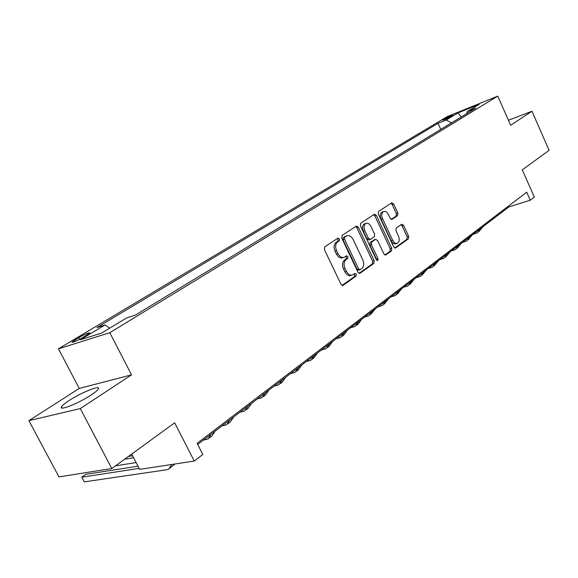 <?xml version="1.0" encoding="UTF-8"?>
<svg xmlns="http://www.w3.org/2000/svg" width="578" height="578" viewBox="0 0 578 578"><rect width="100%" height="100%" fill="white"/><g stroke="black" fill="none" stroke-linecap="round" stroke-linejoin="round"><path stroke-width="0.87" d="M339.524 238.887L338.094 238.078L324.757 246.842L324.417 249.609L340.977 284.275L342.985 285.395L356.07 276.096L356.279 274.182L354.906 273.401L352.725 274.882C350.297 275.749 348.18 274.55 346.374 271.284L345.015 268.43C343.498 264.565 343.831 261.632 346.027 259.638L347.703 258.489L347.92 256.581L346.518 255.787L344.401 257.188C341.923 258.084 339.77 256.863 337.928 253.54L336.555 250.664C335.03 246.784 335.377 243.865 337.603 241.907L339.293 240.788L339.524 238.887M343.411 257.499L342.877 257.672C340.406 258.561 338.246 257.347 336.403 254.024L335.038 251.155C333.513 247.283 333.867 244.364 336.085 242.413L337.783 241.293L338.007 239.393L337.285 238.606M342.075 285.409L354.538 276.551L354.755 274.637L354.148 273.921M351.677 275.193L351.2 275.338C348.765 276.205 346.648 275.012 344.849 271.747L343.491 268.9C341.974 265.035 342.313 262.109 344.51 260.114L346.179 258.966L346.403 257.058L345.738 256.307M69.179 400.496C64.917 403.271 62.345 405.38 61.478 406.833C58.414 411.341 78.651 403.343 91.042 395.077C95.182 392.354 97.631 390.309 98.39 388.943C101.078 384.601 81.476 392.404 69.179 400.496M443.528 119.451L442.669 120.087C444.287 119.841 447.415 118.483 452.039 116.012L452.877 115.383C451.252 115.636 448.131 116.994 443.528 119.451M397.606 215.572L397.852 213.036L393.618 203.926L391.761 202.791L378.583 211.454L378.308 214.033L393.676 246.907L395.511 248.013L408.415 238.844L408.653 236.294L403.574 225.362L401.761 224.25L396.183 228.086L395.93 230.651L398.48 236.12C399.73 239.429 399.412 241.785 397.512 243.194C395.663 243.844 394.03 242.854 392.614 240.231L382.52 218.621C381.27 215.348 381.581 213.007 383.445 211.613C385.345 210.941 387.022 211.953 388.474 214.64L390.143 218.231L392 219.358L397.606 215.572L396.103 216.078L396.349 213.549L392.122 204.446L391.003 203.29M80.284 408.588L131.546 374.847L79.229 388.416L28.9 420.668L80.284 408.588L111.8 468.541L174.657 422.807L194.273 461.063L202.806 454.438L197.12 443.304L526.724 192.192L530.286 200.212L534.347 197.062L522.274 169.845L549.1 150.331L531.97 111.251L508.445 120.26M131.546 374.847L109.813 332.69L497.759 96.114L510.663 125.274L531.97 111.251M358.353 227.205L356.373 226.063L342.104 235.434L341.786 238.143L357.955 272.238L359.906 273.351L373.879 263.424L374.161 260.75L358.353 227.205L356.843 227.718L355.651 226.525M360.708 223.209L374.414 214.2L376.329 215.341L391.747 248.28L391.487 250.895L385.721 254.977L383.857 253.872L377.557 240.441L375.548 239.379L371.697 242.023L371.416 244.667L378.041 258.734L377.759 260.649L376.437 259.876L360.412 225.846L360.708 223.209M111.8 468.541L58.949 476.886L28.9 420.668M83.037 337.415L89.886 332.957C89.091 332.422 85.392 333.976 78.796 337.631L71.874 342.125C72.64 342.682 76.361 341.114 83.037 337.415M109.813 332.69L58.472 348.823L447.264 116.583L497.759 96.114M440.768 129.4L438.016 123.331L96.873 327.603L105.066 324.944L80.342 339.792L101.75 333.007L126.633 317.936L135.404 315.082L475.781 108.115L467.27 111.54L466.627 113.678M438.016 123.331L446.129 120.058L458.101 112.869L479.14 104.351L467.27 111.54M131.683 454.07L139.659 469.365L194.273 461.063M79.229 388.416L58.472 348.823M197.698 444.439L508.777 206.975L530.286 200.212M508.409 206.144L508.777 206.975M105.066 324.944L109.697 328.196M451.562 122.839L446.129 120.058M458.101 112.869L461.201 116.98M359.032 273.358L372.355 263.886L372.637 261.213L356.843 227.718M344.705 237.211L344.481 239.104L358.649 268.98L360.015 269.76L361.828 268.488C363.945 266.501 364.263 263.619 362.767 259.825L353.172 239.538C351.352 236.214 349.213 234.993 346.757 235.875L343.188 237.717L342.971 239.61L344.481 239.104M359.791 269.832L358.483 270.222L357.117 269.442L342.971 239.61M343.188 237.717L344.95 236.554M384.883 254.977L389.969 251.358L390.229 248.757L374.826 215.854L373.677 214.676M374.407 239.726L370.187 242.507L369.906 245.151L376.516 259.204L378.041 258.734M376.712 260.302L376.516 259.204M370.989 226.453C369.501 223.715 367.774 222.703 365.795 223.404C363.851 224.849 363.519 227.248 364.79 230.586L368.446 238.36L370.476 239.422L374.334 236.799L374.609 234.169L370.989 226.453M364.971 223.686L364.292 223.917C362.348 225.362 362.009 227.754 363.287 231.092L364.79 230.586M370.108 239.574L368.865 239.978L366.936 238.851L363.287 231.092M391.227 219.373L396.103 216.078M382.564 211.916L381.942 212.133C380.078 213.528 379.768 215.861 381.018 219.134L382.52 218.621M396.819 243.417L396.002 243.67C394.145 244.321 392.513 243.331 391.104 240.708L381.018 219.134M394.687 248.005L406.905 239.314L407.143 236.77L402.071 225.854L401.038 224.741M138.005 466.193L85.761 474.336L81.773 477.19L84.265 481.886L166.753 469.748L168.718 469.112L171.832 464.474M139.161 468.397L81.773 477.19M170.127 468.036L174.896 464.011M132.55 455.739L128.446 456.432M133.605 457.754L124.566 459.257M115.477 465.868L136.112 462.559M203.304 440.154L208.044 439.005L211.338 434.02M209.482 437.9L211.823 436.108L215.132 431.13M221.923 425.943L226.67 424.736L230.03 419.758M228.122 423.631L230.319 421.947L233.685 416.962M239.913 412.215L244.667 410.965L248.07 405.987M246.127 409.845L248.186 408.263L251.603 403.292M257.289 398.95L262.051 397.65L265.497 392.686M263.517 396.53L265.454 395.041L268.914 390.078M274.095 386.118L278.856 384.782L282.346 379.825M280.33 383.655L282.151 382.26L285.648 377.304M290.358 373.706L295.112 372.333L298.638 367.384M296.601 371.199L298.306 369.898L301.832 364.949M306.094 361.691L310.856 360.289L314.403 355.354M312.337 359.148L313.941 357.926L317.495 352.992M321.339 350.058L326.093 348.621L329.67 343.7M327.582 347.479L329.084 346.33L332.661 341.41M336.114 338.78L340.854 337.314L344.459 332.408M342.349 336.172L343.751 335.096L347.356 330.197M350.434 327.849L355.167 326.36L358.786 321.469M356.662 325.212L357.977 324.207L361.604 319.323M364.328 317.243L369.046 315.733L372.687 310.863M370.541 314.584L375.418 308.775M377.802 306.954L382.513 305.422L386.169 300.567M384.009 304.274L388.813 298.551M390.894 296.962L395.583 295.409L399.254 290.582M397.086 294.267L401.826 288.617M403.603 287.266L408.285 285.691L411.955 280.886M409.78 284.549L414.455 278.979M415.95 277.837L420.618 276.248L424.303 271.465M422.106 275.106L426.723 269.608M427.951 268.676L432.604 267.072L436.296 262.311M434.092 265.931L438.651 260.512M439.627 259.76L444.258 258.149L447.95 253.41M445.746 257.008L450.248 251.661M450.985 251.098L455.594 249.465L459.293 244.754M457.082 248.33L461.526 243.049M462.032 242.659L466.627 241.019L470.326 236.33M468.108 239.884L472.493 234.675M472.79 234.444L477.363 232.797L481.062 228.137M478.844 231.662L483.179 226.518M75.407 341.309L74.75 340.052M79.656 339.286L78.796 337.631M336.085 242.413L337.603 241.907M335.038 251.155L336.555 250.664M336.403 254.024L337.928 253.54M346.179 258.966L347.703 258.489M344.51 260.114L346.027 259.638M343.491 268.9L345.015 268.43M344.849 271.747L346.374 271.284M354.538 276.551L356.07 276.096M342.472 285.503L343.13 285.308M337.783 241.293L339.293 240.788M372.637 261.213L374.161 260.75M372.355 263.886L373.879 263.424M359.437 273.452L360.043 273.271M357.117 269.442L358.649 268.98M374.826 215.854L376.329 215.341M390.229 248.757L391.747 248.28M389.969 251.358L391.487 250.895M385.302 255.071L385.844 254.905M374.031 239.87L375.548 239.379M370.187 242.507L371.697 242.023M369.906 245.151L371.416 244.667M366.936 238.851L368.446 238.36M391.66 219.445L392.094 219.3M391.104 240.708L392.614 240.231M402.071 225.854L403.574 225.362M407.143 236.77L408.653 236.294M406.905 239.314L408.415 238.844M395.106 248.106L395.627 247.94M392.122 204.446L393.618 203.926M396.349 213.549L397.852 213.036M62.128 408.054L61.478 406.833M345.247 236.38L346.757 235.875M374.139 239.812L375.649 239.321M364.292 223.917L365.795 223.404M381.942 212.133L383.445 211.613"/></g></svg>
